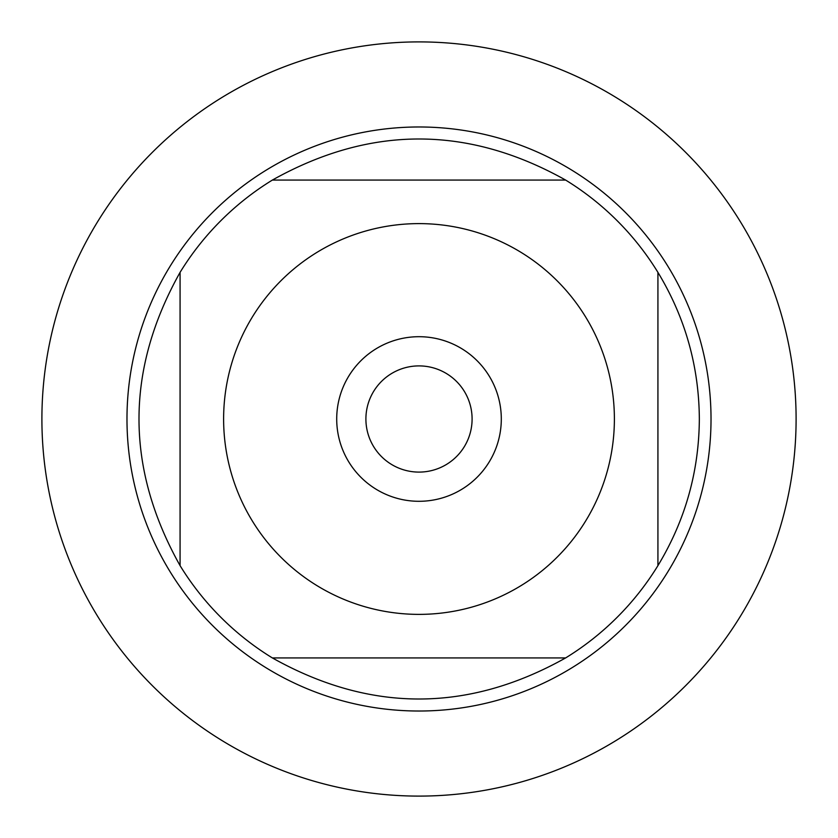 <?xml version="1.0" encoding="UTF-8"?>
<svg xmlns="http://www.w3.org/2000/svg" width="838" height="838" viewBox="0 0 838 838"><rect width="100%" height="100%" fill="white"/><g stroke="black" fill="none" stroke-linecap="round" stroke-linejoin="round"><path stroke-width="1.26" d="M252.479 521.205A195.39 195.39 0 0 0 614.39 419A195.39 195.39 0 0 0 365.902 230.963A195.39 195.39 0 0 0 252.479 521.205M180.076 565.64A280.342 280.342 0 0 0 272.36 657.924L565.64 657.924A280.342 280.342 0 0 0 657.924 565.64L657.924 272.36A280.342 280.342 0 0 0 565.64 180.076L272.36 180.076A280.342 280.342 0 0 0 180.076 272.36L180.076 565.64A280.342 280.342 0 0 0 272.36 657.924C370.124 712.698 467.876 712.698 565.64 657.924A280.342 280.342 0 0 0 657.924 565.64C685.201 520.566 699.007 471.689 699.342 419C699.007 366.311 685.201 317.434 657.924 272.36A280.342 280.342 0 0 0 565.64 180.076C467.876 125.302 370.124 125.302 272.36 180.076A280.342 280.342 0 0 0 180.076 272.36C125.302 370.124 125.302 467.876 180.076 565.64M126.978 419A292.022 292.022 0 0 1 565.011 166.102A292.022 292.022 0 0 1 565.011 671.898A292.022 292.022 0 0 1 126.978 419M336.708 419A82.292 82.292 0 0 1 460.146 347.728A82.292 82.292 0 0 1 460.146 490.272A82.292 82.292 0 0 1 336.708 419M365.902 419A53.098 53.098 0 0 0 445.544 464.985A53.098 53.098 0 0 0 445.544 373.015A53.098 53.098 0 0 0 365.902 419M41.9 419A377.1 377.1 0 0 0 419 796.1A377.1 377.1 0 0 0 796.1 419A377.1 377.1 0 0 0 419 41.9A377.1 377.1 0 0 0 41.9 419"/></g></svg>
